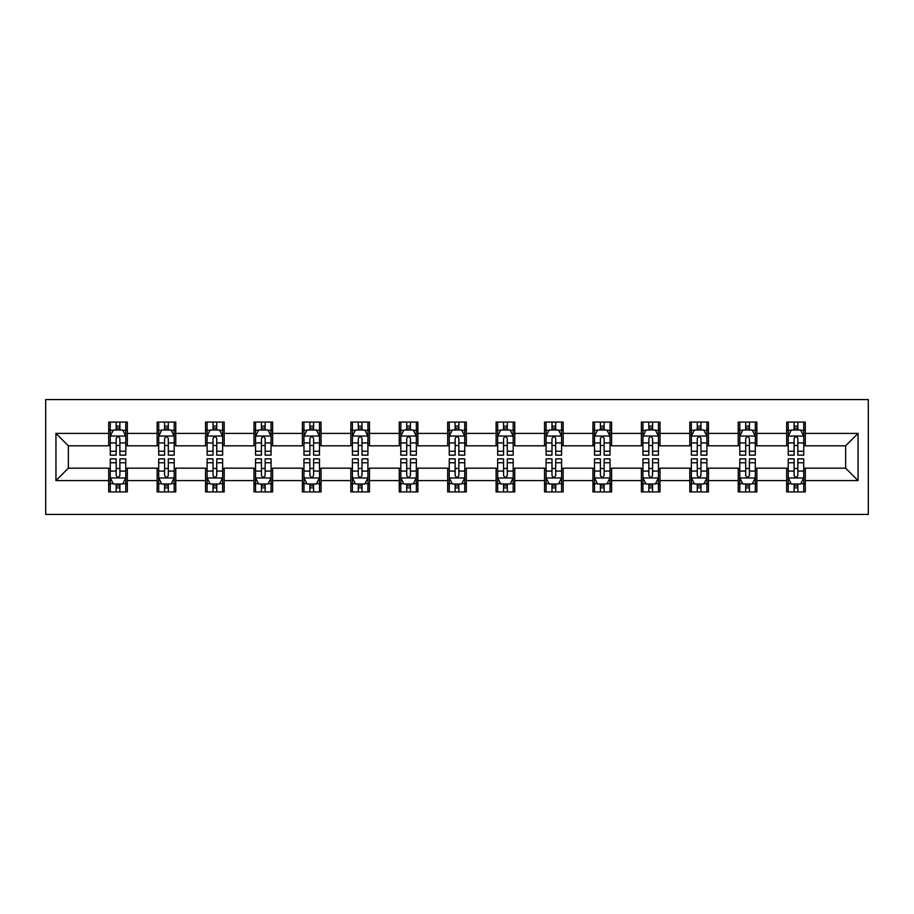 <?xml version="1.0" encoding="UTF-8"?>
<svg xmlns="http://www.w3.org/2000/svg" width="914" height="914" viewBox="0 0 914 914"><rect width="100%" height="100%" fill="white"/><g stroke="black" fill="none" stroke-linecap="round" stroke-linejoin="round"><path stroke-width="1.37" d="M45.7 514.422L868.3 514.422L868.3 399.578L45.7 399.578L45.7 514.422M805.291 433.407L805.291 422.074L786.657 422.074L786.657 433.407L756.861 433.407L756.861 422.074L738.238 422.074L738.238 433.407L708.441 433.407L708.441 422.074L689.807 422.074L689.807 433.407L660.011 433.407L660.011 422.074L641.388 422.074L641.388 433.407L611.592 433.407L611.592 422.074L592.957 422.074L592.957 433.407L563.161 433.407L563.161 422.074L544.538 422.074L544.538 433.407L514.742 433.407L514.742 422.074L496.108 422.074L496.108 433.407L466.311 433.407L466.311 422.074L447.689 422.074L447.689 433.407L417.892 433.407L417.892 422.074L399.258 422.074L399.258 433.407L369.462 433.407L369.462 422.074L350.839 422.074L350.839 433.407L321.043 433.407L321.043 422.074L302.408 422.074L302.408 433.407L272.612 433.407L272.612 422.074L253.989 422.074L253.989 433.407L224.193 433.407L224.193 422.074L205.559 422.074L205.559 433.407L175.762 433.407L175.762 422.074L157.139 422.074L157.139 433.407L127.343 433.407L127.343 422.074L108.709 422.074L108.709 433.407L55.948 433.407L55.948 480.593L68.356 468.174L108.709 468.174L108.709 491.926L127.343 491.926L127.343 468.174L157.139 468.174L157.139 491.926L175.762 491.926L175.762 468.174L205.559 468.174L205.559 491.926L224.193 491.926L224.193 468.174L253.989 468.174L253.989 491.926L272.612 491.926L272.612 468.174L302.408 468.174L302.408 491.926L321.043 491.926L321.043 468.174L350.839 468.174L350.839 491.926L369.462 491.926L369.462 468.174L399.258 468.174L399.258 491.926L417.892 491.926L417.892 468.174L447.689 468.174L447.689 491.926L466.311 491.926L466.311 468.174L496.108 468.174L496.108 491.926L514.742 491.926L514.742 468.174L544.538 468.174L544.538 491.926L563.161 491.926L563.161 468.174L592.957 468.174L592.957 491.926L611.592 491.926L611.592 468.174L641.388 468.174L641.388 491.926L660.011 491.926L660.011 468.174L689.807 468.174L689.807 491.926L708.441 491.926L708.441 468.174L738.238 468.174L738.238 491.926L756.861 491.926L756.861 468.174L786.657 468.174L786.657 491.926L805.291 491.926L805.291 468.174L845.644 468.174L845.644 445.826L805.291 445.826L805.291 433.407L858.052 433.407L858.052 480.593L805.291 480.593M786.657 480.593L756.861 480.593M738.238 480.593L708.441 480.593M689.807 480.593L660.011 480.593M641.388 480.593L611.592 480.593M592.957 480.593L563.161 480.593M544.538 480.593L514.742 480.593M496.108 480.593L466.311 480.593M447.689 480.593L417.892 480.593M399.258 480.593L369.462 480.593M350.839 480.593L321.043 480.593M302.408 480.593L272.612 480.593M253.989 480.593L224.193 480.593M205.559 480.593L175.762 480.593M157.139 480.593L127.343 480.593M108.709 480.593L55.948 480.593M786.657 433.407L786.657 445.826L756.861 445.826L756.861 433.407M738.238 433.407L738.238 445.826L708.441 445.826L708.441 433.407M689.807 433.407L689.807 445.826L660.011 445.826L660.011 433.407M641.388 433.407L641.388 445.826L611.592 445.826L611.592 433.407M592.957 433.407L592.957 445.826L563.161 445.826L563.161 433.407M544.538 433.407L544.538 445.826L514.742 445.826L514.742 433.407M496.108 433.407L496.108 445.826L466.311 445.826L466.311 433.407M447.689 433.407L447.689 445.826L417.892 445.826L417.892 433.407M399.258 433.407L399.258 445.826L369.462 445.826L369.462 433.407M350.839 433.407L350.839 445.826L321.043 445.826L321.043 433.407M302.408 433.407L302.408 445.826L272.612 445.826L272.612 433.407M253.989 433.407L253.989 445.826L224.193 445.826L224.193 433.407M205.559 433.407L205.559 445.826L175.762 445.826L175.762 433.407M157.139 433.407L157.139 445.826L127.343 445.826L127.343 433.407M108.709 433.407L108.709 445.826L68.356 445.826L55.948 433.407M68.356 445.826L68.356 468.174M858.052 480.593L845.644 468.174M845.644 445.826L858.052 433.407M108.709 429.843L110.263 429.843M116.169 429.843L119.894 429.843M125.789 429.843L127.343 429.843M108.709 445.518L110.263 445.518M116.169 445.518L119.894 445.518M125.789 445.518L127.343 445.518M108.709 468.482L110.263 468.482M116.169 468.482L119.894 468.482M125.789 468.482L127.343 468.482M108.709 484.157L110.263 484.157M116.169 484.157L119.894 484.157M125.789 484.157L127.343 484.157M157.139 468.482L158.693 468.482M164.589 468.482L168.313 468.482M174.208 468.482L175.762 468.482M157.139 484.157L158.693 484.157M164.589 484.157L168.313 484.157M174.208 484.157L175.762 484.157M157.139 429.843L158.693 429.843M164.589 429.843L168.313 429.843M174.208 429.843L175.762 429.843M157.139 445.518L158.693 445.518M164.589 445.518L168.313 445.518M174.208 445.518L175.762 445.518M205.559 468.482L207.112 468.482M213.019 468.482L216.744 468.482M222.639 468.482L224.193 468.482M205.559 484.157L207.112 484.157M213.019 484.157L216.744 484.157M222.639 484.157L224.193 484.157M205.559 429.843L207.112 429.843M213.019 429.843L216.744 429.843M222.639 429.843L224.193 429.843M205.559 445.518L207.112 445.518M213.019 445.518L216.744 445.518M222.639 445.518L224.193 445.518M253.989 468.482L255.543 468.482M261.438 468.482L265.163 468.482M271.058 468.482L272.612 468.482M253.989 484.157L255.543 484.157M261.438 484.157L265.163 484.157M271.058 484.157L272.612 484.157M253.989 429.843L255.543 429.843M261.438 429.843L265.163 429.843M271.058 429.843L272.612 429.843M253.989 445.518L255.543 445.518M261.438 445.518L265.163 445.518M271.058 445.518L272.612 445.518M302.408 468.482L303.962 468.482M309.869 468.482L313.593 468.482M319.489 468.482L321.043 468.482M302.408 484.157L303.962 484.157M309.869 484.157L313.593 484.157M319.489 484.157L321.043 484.157M302.408 429.843L303.962 429.843M309.869 429.843L313.593 429.843M319.489 429.843L321.043 429.843M302.408 445.518L303.962 445.518M309.869 445.518L313.593 445.518M319.489 445.518L321.043 445.518M350.839 468.482L352.393 468.482M358.288 468.482L362.013 468.482M367.908 468.482L369.462 468.482M350.839 484.157L352.393 484.157M358.288 484.157L362.013 484.157M367.908 484.157L369.462 484.157M350.839 429.843L352.393 429.843M358.288 429.843L362.013 429.843M367.908 429.843L369.462 429.843M350.839 445.518L352.393 445.518M358.288 445.518L362.013 445.518M367.908 445.518L369.462 445.518M399.258 468.482L400.812 468.482M406.707 468.482L410.443 468.482M416.338 468.482L417.892 468.482M399.258 484.157L400.812 484.157M406.707 484.157L410.443 484.157M416.338 484.157L417.892 484.157M399.258 429.843L400.812 429.843M406.707 429.843L410.443 429.843M416.338 429.843L417.892 429.843M399.258 445.518L400.812 445.518M406.707 445.518L410.443 445.518M416.338 445.518L417.892 445.518M447.689 468.482L449.242 468.482M455.138 468.482L458.862 468.482M464.758 468.482L466.311 468.482M447.689 484.157L449.242 484.157M455.138 484.157L458.862 484.157M464.758 484.157L466.311 484.157M447.689 429.843L449.242 429.843M455.138 429.843L458.862 429.843M464.758 429.843L466.311 429.843M447.689 445.518L449.242 445.518M455.138 445.518L458.862 445.518M464.758 445.518L466.311 445.518M496.108 468.482L497.662 468.482M503.557 468.482L507.293 468.482M513.188 468.482L514.742 468.482M496.108 484.157L497.662 484.157M503.557 484.157L507.293 484.157M513.188 484.157L514.742 484.157M496.108 429.843L497.662 429.843M503.557 429.843L507.293 429.843M513.188 429.843L514.742 429.843M496.108 445.518L497.662 445.518M503.557 445.518L507.293 445.518M513.188 445.518L514.742 445.518M544.538 468.482L546.092 468.482M551.987 468.482L555.712 468.482M561.607 468.482L563.161 468.482M544.538 484.157L546.092 484.157M551.987 484.157L555.712 484.157M561.607 484.157L563.161 484.157M544.538 429.843L546.092 429.843M551.987 429.843L555.712 429.843M561.607 429.843L563.161 429.843M544.538 445.518L546.092 445.518M551.987 445.518L555.712 445.518M561.607 445.518L563.161 445.518M592.957 468.482L594.511 468.482M600.407 468.482L604.131 468.482M610.038 468.482L611.592 468.482M592.957 484.157L594.511 484.157M600.407 484.157L604.131 484.157M610.038 484.157L611.592 484.157M592.957 429.843L594.511 429.843M600.407 429.843L604.131 429.843M610.038 429.843L611.592 429.843M592.957 445.518L594.511 445.518M600.407 445.518L604.131 445.518M610.038 445.518L611.592 445.518M641.388 468.482L642.942 468.482M648.837 468.482L652.562 468.482M658.457 468.482L660.011 468.482M641.388 484.157L642.942 484.157M648.837 484.157L652.562 484.157M658.457 484.157L660.011 484.157M641.388 429.843L642.942 429.843M648.837 429.843L652.562 429.843M658.457 429.843L660.011 429.843M641.388 445.518L642.942 445.518M648.837 445.518L652.562 445.518M658.457 445.518L660.011 445.518M689.807 468.482L691.361 468.482M697.256 468.482L700.981 468.482M706.888 468.482L708.441 468.482M689.807 484.157L691.361 484.157M697.256 484.157L700.981 484.157M706.888 484.157L708.441 484.157M689.807 429.843L691.361 429.843M697.256 429.843L700.981 429.843M706.888 429.843L708.441 429.843M689.807 445.518L691.361 445.518M697.256 445.518L700.981 445.518M706.888 445.518L708.441 445.518M738.238 468.482L739.792 468.482M745.687 468.482L749.411 468.482M755.307 468.482L756.861 468.482M738.238 484.157L739.792 484.157M745.687 484.157L749.411 484.157M755.307 484.157L756.861 484.157M738.238 429.843L739.792 429.843M745.687 429.843L749.411 429.843M755.307 429.843L756.861 429.843M738.238 445.518L739.792 445.518M745.687 445.518L749.411 445.518M755.307 445.518L756.861 445.518M786.657 468.482L788.211 468.482M794.106 468.482L797.831 468.482M803.737 468.482L805.291 468.482M786.657 484.157L788.211 484.157M794.106 484.157L797.831 484.157M803.737 484.157L805.291 484.157M786.657 429.843L788.211 429.843M794.106 429.843L797.831 429.843M803.737 429.843L805.291 429.843M786.657 445.518L788.211 445.518M794.106 445.518L797.831 445.518M803.737 445.518L805.291 445.518M119.894 426.118L116.169 426.118M125.789 451.242L119.894 451.242L119.894 455.138L125.789 455.138L125.789 436.207L122.682 429.991L113.37 429.991L110.263 436.207L110.263 455.138L116.169 455.138L116.169 451.242L110.263 451.242M110.263 436.207L110.263 422.074M125.789 436.207L125.789 422.074M116.169 429.991L116.169 422.074M119.894 422.074L119.894 429.991M119.894 451.242L119.894 438.526C118.649 436.138 117.403 436.138 116.169 438.526L116.169 451.242M116.169 487.882L119.894 487.882M110.263 462.758L116.169 462.758L116.169 458.862L110.263 458.862L110.263 477.793L113.37 484.009L122.682 484.009L125.789 477.793L125.789 458.862L119.894 458.862L119.894 462.758L125.789 462.758M125.789 477.793L125.789 491.926M110.263 477.793L110.263 491.926M119.894 484.009L119.894 491.926M116.169 491.926L116.169 484.009M116.169 462.758L116.169 475.474C117.403 477.862 118.649 477.862 119.894 475.474L119.894 462.758M168.313 426.118L164.589 426.118M174.208 451.242L168.313 451.242L168.313 455.138L174.208 455.138L174.208 436.207L171.112 429.991L161.801 429.991L158.693 436.207L158.693 455.138L164.589 455.138L164.589 451.242L158.693 451.242M158.693 436.207L158.693 422.074M174.208 436.207L174.208 422.074M164.589 429.991L164.589 422.074M168.313 422.074L168.313 429.991M168.313 451.242L168.313 438.526C167.079 436.138 165.834 436.138 164.589 438.526L164.589 451.242M216.744 426.118L213.019 426.118M222.639 451.242L216.744 451.242L216.744 455.138L222.639 455.138L222.639 436.207L219.531 429.991L210.22 429.991L207.112 436.207L207.112 455.138L213.019 455.138L213.019 451.242L207.112 451.242M207.112 436.207L207.112 422.074M222.639 436.207L222.639 422.074M213.019 429.991L213.019 422.074M216.744 422.074L216.744 429.991M216.744 451.242L216.744 438.526C215.498 436.138 214.253 436.138 213.019 438.526L213.019 451.242M164.589 487.882L168.313 487.882M158.693 462.758L164.589 462.758L164.589 458.862L158.693 458.862L158.693 477.793L161.801 484.009L171.112 484.009L174.208 477.793L174.208 458.862L168.313 458.862L168.313 462.758L174.208 462.758M174.208 477.793L174.208 491.926M158.693 477.793L158.693 491.926M168.313 484.009L168.313 491.926M164.589 491.926L164.589 484.009M164.589 462.758L164.589 475.474C165.834 477.862 167.068 477.862 168.313 475.474L168.313 462.758M213.019 487.882L216.744 487.882M207.112 462.758L213.019 462.758L213.019 458.862L207.112 458.862L207.112 477.793L210.22 484.009L219.531 484.009L222.639 477.793L222.639 458.862L216.744 458.862L216.744 462.758L222.639 462.758M222.639 477.793L222.639 491.926M207.112 477.793L207.112 491.926M216.744 484.009L216.744 491.926M213.019 491.926L213.019 484.009M213.019 462.758L213.019 475.474C214.253 477.862 215.498 477.862 216.744 475.474L216.744 462.758M265.163 426.118L261.438 426.118M271.058 451.242L265.163 451.242L265.163 455.138L271.058 455.138L271.058 436.207L267.962 429.991L258.639 429.991L255.543 436.207L255.543 455.138L261.438 455.138L261.438 451.242L255.543 451.242M255.543 436.207L255.543 422.074M271.058 436.207L271.058 422.074M261.438 429.991L261.438 422.074M265.163 422.074L265.163 429.991M265.163 451.242L265.163 438.526C263.929 436.138 262.684 436.138 261.438 438.526L261.438 451.242M313.593 426.118L309.869 426.118M319.489 451.242L313.593 451.242L313.593 455.138L319.489 455.138L319.489 436.207L316.381 429.991L307.07 429.991L303.962 436.207L303.962 455.138L309.869 455.138L309.869 451.242L303.962 451.242M303.962 436.207L303.962 422.074M319.489 436.207L319.489 422.074M309.869 429.991L309.869 422.074M313.593 422.074L313.593 429.991M313.593 451.242L313.593 438.526C312.348 436.138 311.103 436.138 309.869 438.526L309.869 451.242M362.013 426.118L358.288 426.118M367.908 451.242L362.013 451.242L362.013 455.138L367.908 455.138L367.908 436.207L364.812 429.991L355.489 429.991L352.393 436.207L352.393 455.138L358.288 455.138L358.288 451.242L352.393 451.242M352.393 436.207L352.393 422.074M367.908 436.207L367.908 422.074M358.288 429.991L358.288 422.074M362.013 422.074L362.013 429.991M362.013 451.242L362.013 438.526C360.779 436.138 359.533 436.138 358.288 438.526L358.288 451.242M261.438 487.882L265.163 487.882M255.543 462.758L261.438 462.758L261.438 458.862L255.543 458.862L255.543 477.793L258.639 484.009L267.962 484.009L271.058 477.793L271.058 458.862L265.163 458.862L265.163 462.758L271.058 462.758M271.058 477.793L271.058 491.926M255.543 477.793L255.543 491.926M265.163 484.009L265.163 491.926M261.438 491.926L261.438 484.009M261.438 462.758L261.438 475.474C262.684 477.862 263.918 477.862 265.163 475.474L265.163 462.758M309.869 487.882L313.593 487.882M303.962 462.758L309.869 462.758L309.869 458.862L303.962 458.862L303.962 477.793L307.07 484.009L316.381 484.009L319.489 477.793L319.489 458.862L313.593 458.862L313.593 462.758L319.489 462.758M319.489 477.793L319.489 491.926M303.962 477.793L303.962 491.926M313.593 484.009L313.593 491.926M309.869 491.926L309.869 484.009M309.869 462.758L309.869 475.474C311.103 477.862 312.348 477.862 313.593 475.474L313.593 462.758M358.288 487.882L362.013 487.882M352.393 462.758L358.288 462.758L358.288 458.862L352.393 458.862L352.393 477.793L355.489 484.009L364.812 484.009L367.908 477.793L367.908 458.862L362.013 458.862L362.013 462.758L367.908 462.758M367.908 477.793L367.908 491.926M352.393 477.793L352.393 491.926M362.013 484.009L362.013 491.926M358.288 491.926L358.288 484.009M358.288 462.758L358.288 475.474C359.533 477.862 360.767 477.862 362.013 475.474L362.013 462.758M410.443 426.118L406.707 426.118M416.338 451.242L410.443 451.242L410.443 455.138L416.338 455.138L416.338 436.207L413.231 429.991L403.919 429.991L400.812 436.207L400.812 455.138L406.707 455.138L406.707 451.242L400.812 451.242M400.812 436.207L400.812 422.074M416.338 436.207L416.338 422.074M406.707 429.991L406.707 422.074M410.443 422.074L410.443 429.991M410.443 451.242L410.443 438.526C409.198 436.138 407.952 436.138 406.707 438.526L406.707 451.242M406.707 487.882L410.443 487.882M400.812 462.758L406.707 462.758L406.707 458.862L400.812 458.862L400.812 477.793L403.919 484.009L413.231 484.009L416.338 477.793L416.338 458.862L410.443 458.862L410.443 462.758L416.338 462.758M416.338 477.793L416.338 491.926M400.812 477.793L400.812 491.926M410.443 484.009L410.443 491.926M406.707 491.926L406.707 484.009M406.707 462.758L406.707 475.474C407.952 477.862 409.198 477.862 410.443 475.474L410.443 462.758M458.862 426.118L455.138 426.118M464.758 451.242L458.862 451.242L458.862 455.138L464.758 455.138L464.758 436.207L461.661 429.991L452.339 429.991L449.242 436.207L449.242 455.138L455.138 455.138L455.138 451.242L449.242 451.242M449.242 436.207L449.242 422.074M464.758 436.207L464.758 422.074M455.138 429.991L455.138 422.074M458.862 422.074L458.862 429.991M458.862 451.242L458.862 438.526C457.617 436.138 456.383 436.138 455.138 438.526L455.138 451.242M455.138 487.882L458.862 487.882M449.242 462.758L455.138 462.758L455.138 458.862L449.242 458.862L449.242 477.793L452.339 484.009L461.661 484.009L464.758 477.793L464.758 458.862L458.862 458.862L458.862 462.758L464.758 462.758M464.758 477.793L464.758 491.926M449.242 477.793L449.242 491.926M458.862 484.009L458.862 491.926M455.138 491.926L455.138 484.009M455.138 462.758L455.138 475.474C456.383 477.862 457.617 477.862 458.862 475.474L458.862 462.758M507.293 426.118L503.557 426.118M513.188 451.242L507.293 451.242L507.293 455.138L513.188 455.138L513.188 436.207L510.081 429.991L500.769 429.991L497.662 436.207L497.662 455.138L503.557 455.138L503.557 451.242L497.662 451.242M497.662 436.207L497.662 422.074M513.188 436.207L513.188 422.074M503.557 429.991L503.557 422.074M507.293 422.074L507.293 429.991M507.293 451.242L507.293 438.526C506.048 436.138 504.802 436.138 503.557 438.526L503.557 451.242M503.557 487.882L507.293 487.882M497.662 462.758L503.557 462.758L503.557 458.862L497.662 458.862L497.662 477.793L500.769 484.009L510.081 484.009L513.188 477.793L513.188 458.862L507.293 458.862L507.293 462.758L513.188 462.758M513.188 477.793L513.188 491.926M497.662 477.793L497.662 491.926M507.293 484.009L507.293 491.926M503.557 491.926L503.557 484.009M503.557 462.758L503.557 475.474C504.802 477.862 506.048 477.862 507.293 475.474L507.293 462.758M555.712 426.118L551.987 426.118M561.607 451.242L555.712 451.242L555.712 455.138L561.607 455.138L561.607 436.207L558.511 429.991L549.188 429.991L546.092 436.207L546.092 455.138L551.987 455.138L551.987 451.242L546.092 451.242M546.092 436.207L546.092 422.074M561.607 436.207L561.607 422.074M551.987 429.991L551.987 422.074M555.712 422.074L555.712 429.991M555.712 451.242L555.712 438.526C554.467 436.138 553.233 436.138 551.987 438.526L551.987 451.242M551.987 487.882L555.712 487.882M546.092 462.758L551.987 462.758L551.987 458.862L546.092 458.862L546.092 477.793L549.188 484.009L558.511 484.009L561.607 477.793L561.607 458.862L555.712 458.862L555.712 462.758L561.607 462.758M561.607 477.793L561.607 491.926M546.092 477.793L546.092 491.926M555.712 484.009L555.712 491.926M551.987 491.926L551.987 484.009M551.987 462.758L551.987 475.474C553.221 477.862 554.467 477.862 555.712 475.474L555.712 462.758M604.131 426.118L600.407 426.118M610.038 451.242L604.131 451.242L604.131 455.138L610.038 455.138L610.038 436.207L606.93 429.991L597.619 429.991L594.511 436.207L594.511 455.138L600.407 455.138L600.407 451.242L594.511 451.242M594.511 436.207L594.511 422.074M610.038 436.207L610.038 422.074M600.407 429.991L600.407 422.074M604.131 422.074L604.131 429.991M604.131 451.242L604.131 438.526C602.897 436.138 601.652 436.138 600.407 438.526L600.407 451.242M600.407 487.882L604.131 487.882M594.511 462.758L600.407 462.758L600.407 458.862L594.511 458.862L594.511 477.793L597.619 484.009L606.93 484.009L610.038 477.793L610.038 458.862L604.131 458.862L604.131 462.758L610.038 462.758M610.038 477.793L610.038 491.926M594.511 477.793L594.511 491.926M604.131 484.009L604.131 491.926M600.407 491.926L600.407 484.009M600.407 462.758L600.407 475.474C601.652 477.862 602.897 477.862 604.131 475.474L604.131 462.758M652.562 426.118L648.837 426.118M658.457 451.242L652.562 451.242L652.562 455.138L658.457 455.138L658.457 436.207L655.361 429.991L646.038 429.991L642.942 436.207L642.942 455.138L648.837 455.138L648.837 451.242L642.942 451.242M642.942 436.207L642.942 422.074M658.457 436.207L658.457 422.074M648.837 429.991L648.837 422.074M652.562 422.074L652.562 429.991M652.562 451.242L652.562 438.526C651.316 436.138 650.083 436.138 648.837 438.526L648.837 451.242M648.837 487.882L652.562 487.882M642.942 462.758L648.837 462.758L648.837 458.862L642.942 458.862L642.942 477.793L646.038 484.009L655.361 484.009L658.457 477.793L658.457 458.862L652.562 458.862L652.562 462.758L658.457 462.758M658.457 477.793L658.457 491.926M642.942 477.793L642.942 491.926M652.562 484.009L652.562 491.926M648.837 491.926L648.837 484.009M648.837 462.758L648.837 475.474C650.071 477.862 651.316 477.862 652.562 475.474L652.562 462.758M700.981 426.118L697.256 426.118M706.888 451.242L700.981 451.242L700.981 455.138L706.888 455.138L706.888 436.207L703.78 429.991L694.469 429.991L691.361 436.207L691.361 455.138L697.256 455.138L697.256 451.242L691.361 451.242M691.361 436.207L691.361 422.074M706.888 436.207L706.888 422.074M697.256 429.991L697.256 422.074M700.981 422.074L700.981 429.991M700.981 451.242L700.981 438.526C699.747 436.138 698.502 436.138 697.256 438.526L697.256 451.242M697.256 487.882L700.981 487.882M691.361 462.758L697.256 462.758L697.256 458.862L691.361 458.862L691.361 477.793L694.469 484.009L703.78 484.009L706.888 477.793L706.888 458.862L700.981 458.862L700.981 462.758L706.888 462.758M706.888 477.793L706.888 491.926M691.361 477.793L691.361 491.926M700.981 484.009L700.981 491.926M697.256 491.926L697.256 484.009M697.256 462.758L697.256 475.474C698.502 477.862 699.747 477.862 700.981 475.474L700.981 462.758M749.411 426.118L745.687 426.118M755.307 451.242L749.411 451.242L749.411 455.138L755.307 455.138L755.307 436.207L752.199 429.991L742.888 429.991L739.792 436.207L739.792 455.138L745.687 455.138L745.687 451.242L739.792 451.242M739.792 436.207L739.792 422.074M755.307 436.207L755.307 422.074M745.687 429.991L745.687 422.074M749.411 422.074L749.411 429.991M749.411 451.242L749.411 438.526C748.166 436.138 746.932 436.138 745.687 438.526L745.687 451.242M745.687 487.882L749.411 487.882M739.792 462.758L745.687 462.758L745.687 458.862L739.792 458.862L739.792 477.793L742.888 484.009L752.199 484.009L755.307 477.793L755.307 458.862L749.411 458.862L749.411 462.758L755.307 462.758M755.307 477.793L755.307 491.926M739.792 477.793L739.792 491.926M749.411 484.009L749.411 491.926M745.687 491.926L745.687 484.009M745.687 462.758L745.687 475.474C746.921 477.862 748.166 477.862 749.411 475.474L749.411 462.758M797.831 426.118L794.106 426.118M803.737 451.242L797.831 451.242L797.831 455.138L803.737 455.138L803.737 436.207L800.63 429.991L791.318 429.991L788.211 436.207L788.211 455.138L794.106 455.138L794.106 451.242L788.211 451.242M788.211 436.207L788.211 422.074M803.737 436.207L803.737 422.074M794.106 429.991L794.106 422.074M797.831 422.074L797.831 429.991M797.831 451.242L797.831 438.526C796.597 436.138 795.351 436.138 794.106 438.526L794.106 451.242M794.106 487.882L797.831 487.882M788.211 462.758L794.106 462.758L794.106 458.862L788.211 458.862L788.211 477.793L791.318 484.009L800.63 484.009L803.737 477.793L803.737 458.862L797.831 458.862L797.831 462.758L803.737 462.758M803.737 477.793L803.737 491.926M788.211 477.793L788.211 491.926M797.831 484.009L797.831 491.926M794.106 491.926L794.106 484.009M794.106 462.758L794.106 475.474C795.351 477.862 796.597 477.862 797.831 475.474L797.831 462.758M125.709 436.047L110.343 436.047M110.263 430.368L113.187 430.368M122.864 430.368L125.789 430.368M116.169 442.924L110.263 442.924M125.789 442.924L119.894 442.924M119.894 428.095L116.169 428.095M110.343 477.953L125.709 477.953M125.789 483.632L122.864 483.632M113.187 483.632L110.263 483.632M119.894 471.076L125.789 471.076M110.263 471.076L116.169 471.076M116.169 485.905L119.894 485.905M174.14 436.047L158.773 436.047M158.693 430.368L161.607 430.368M171.295 430.368L174.208 430.368M164.589 442.924L158.693 442.924M174.208 442.924L168.313 442.924M168.313 428.095L164.589 428.095M222.559 436.047L207.192 436.047M207.112 430.368L210.037 430.368M219.714 430.368L222.639 430.368M213.019 442.924L207.112 442.924M222.639 442.924L216.744 442.924M216.744 428.095L213.019 428.095M158.773 477.953L174.14 477.953M174.208 483.632L171.295 483.632M161.607 483.632L158.693 483.632M168.313 471.076L174.208 471.076M158.693 471.076L164.589 471.076M164.589 485.905L168.313 485.905M207.192 477.953L222.559 477.953M222.639 483.632L219.714 483.632M210.037 483.632L207.112 483.632M216.744 471.076L222.639 471.076M207.112 471.076L213.019 471.076M213.019 485.905L216.744 485.905M270.978 436.047L255.623 436.047M255.543 430.368L258.456 430.368M268.145 430.368L271.058 430.368M261.438 442.924L255.543 442.924M271.058 442.924L265.163 442.924M265.163 428.095L261.438 428.095M319.409 436.047L304.042 436.047M303.962 430.368L306.887 430.368M316.564 430.368L319.489 430.368M309.869 442.924L303.962 442.924M319.489 442.924L313.593 442.924M313.593 428.095L309.869 428.095M367.828 436.047L352.473 436.047M352.393 430.368L355.306 430.368M364.994 430.368L367.908 430.368M358.288 442.924L352.393 442.924M367.908 442.924L362.013 442.924M362.013 428.095L358.288 428.095M255.623 477.953L270.978 477.953M271.058 483.632L268.145 483.632M258.456 483.632L255.543 483.632M265.163 471.076L271.058 471.076M255.543 471.076L261.438 471.076M261.438 485.905L265.163 485.905M304.042 477.953L319.409 477.953M319.489 483.632L316.564 483.632M306.887 483.632L303.962 483.632M313.593 471.076L319.489 471.076M303.962 471.076L309.869 471.076M309.869 485.905L313.593 485.905M352.473 477.953L367.828 477.953M367.908 483.632L364.994 483.632M355.306 483.632L352.393 483.632M362.013 471.076L367.908 471.076M352.393 471.076L358.288 471.076M358.288 485.905L362.013 485.905M416.258 436.047L400.892 436.047M400.812 430.368L403.737 430.368M413.414 430.368L416.338 430.368M406.707 442.924L400.812 442.924M416.338 442.924L410.443 442.924M410.443 428.095L406.707 428.095M400.892 477.953L416.258 477.953M416.338 483.632L413.414 483.632M403.737 483.632L400.812 483.632M410.443 471.076L416.338 471.076M400.812 471.076L406.707 471.076M406.707 485.905L410.443 485.905M464.678 436.047L449.322 436.047M449.242 430.368L452.156 430.368M461.844 430.368L464.758 430.368M455.138 442.924L449.242 442.924M464.758 442.924L458.862 442.924M458.862 428.095L455.138 428.095M449.322 477.953L464.678 477.953M464.758 483.632L461.844 483.632M452.156 483.632L449.242 483.632M458.862 471.076L464.758 471.076M449.242 471.076L455.138 471.076M455.138 485.905L458.862 485.905M513.108 436.047L497.742 436.047M497.662 430.368L500.586 430.368M510.263 430.368L513.188 430.368M503.557 442.924L497.662 442.924M513.188 442.924L507.293 442.924M507.293 428.095L503.557 428.095M497.742 477.953L513.108 477.953M513.188 483.632L510.263 483.632M500.586 483.632L497.662 483.632M507.293 471.076L513.188 471.076M497.662 471.076L503.557 471.076M503.557 485.905L507.293 485.905M561.527 436.047L546.172 436.047M546.092 430.368L549.006 430.368M558.694 430.368L561.607 430.368M551.987 442.924L546.092 442.924M561.607 442.924L555.712 442.924M555.712 428.095L551.987 428.095M546.172 477.953L561.527 477.953M561.607 483.632L558.694 483.632M549.006 483.632L546.092 483.632M555.712 471.076L561.607 471.076M546.092 471.076L551.987 471.076M551.987 485.905L555.712 485.905M609.958 436.047L594.591 436.047M594.511 430.368L597.436 430.368M607.113 430.368L610.038 430.368M600.407 442.924L594.511 442.924M610.038 442.924L604.131 442.924M604.131 428.095L600.407 428.095M594.591 477.953L609.958 477.953M610.038 483.632L607.113 483.632M597.436 483.632L594.511 483.632M604.131 471.076L610.038 471.076M594.511 471.076L600.407 471.076M600.407 485.905L604.131 485.905M658.377 436.047L643.022 436.047M642.942 430.368L645.855 430.368M655.544 430.368L658.457 430.368M648.837 442.924L642.942 442.924M658.457 442.924L652.562 442.924M652.562 428.095L648.837 428.095M643.022 477.953L658.377 477.953M658.457 483.632L655.544 483.632M645.855 483.632L642.942 483.632M652.562 471.076L658.457 471.076M642.942 471.076L648.837 471.076M648.837 485.905L652.562 485.905M706.808 436.047L691.441 436.047M691.361 430.368L694.286 430.368M703.963 430.368L706.888 430.368M697.256 442.924L691.361 442.924M706.888 442.924L700.981 442.924M700.981 428.095L697.256 428.095M691.441 477.953L706.808 477.953M706.888 483.632L703.963 483.632M694.286 483.632L691.361 483.632M700.981 471.076L706.888 471.076M691.361 471.076L697.256 471.076M697.256 485.905L700.981 485.905M755.227 436.047L739.86 436.047M739.792 430.368L742.705 430.368M752.393 430.368L755.307 430.368M745.687 442.924L739.792 442.924M755.307 442.924L749.411 442.924M749.411 428.095L745.687 428.095M739.86 477.953L755.227 477.953M755.307 483.632L752.393 483.632M742.705 483.632L739.792 483.632M749.411 471.076L755.307 471.076M739.792 471.076L745.687 471.076M745.687 485.905L749.411 485.905M803.657 436.047L788.291 436.047M788.211 430.368L791.136 430.368M800.813 430.368L803.737 430.368M794.106 442.924L788.211 442.924M803.737 442.924L797.831 442.924M797.831 428.095L794.106 428.095M788.291 477.953L803.657 477.953M803.737 483.632L800.813 483.632M791.136 483.632L788.211 483.632M797.831 471.076L803.737 471.076M788.211 471.076L794.106 471.076M794.106 485.905L797.831 485.905"/></g></svg>
